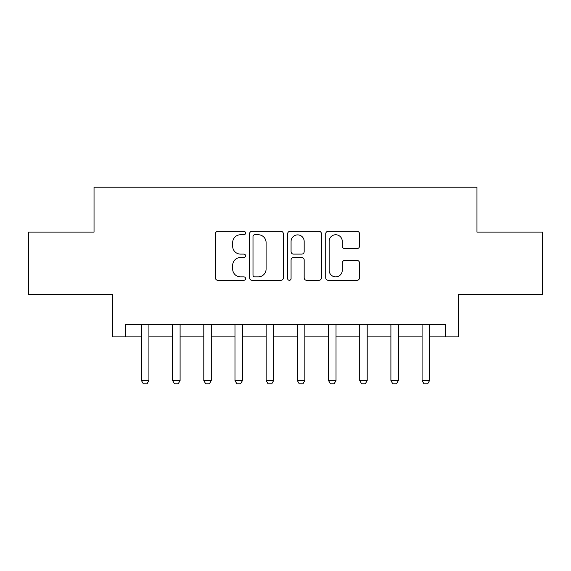 <?xml version="1.0" encoding="UTF-8"?>
<svg xmlns="http://www.w3.org/2000/svg" width="571" height="571" viewBox="0 0 571 571"><rect width="100%" height="100%" fill="white"/><g stroke="black" fill="none" stroke-linecap="round" stroke-linejoin="round"><path stroke-width="0.86" d="M245.587 233.039A1.713 1.713 0 0 0 243.874 231.326L217.858 231.326A2.448 2.448 0 0 0 215.41 233.775L215.41 277.849A2.448 2.448 0 0 0 217.858 280.297L243.874 280.297A1.713 1.713 0 0 0 245.587 278.584A1.713 1.713 0 0 0 243.874 276.871L240.505 276.871A7.837 7.837 0 0 1 232.668 269.034L232.668 265.365A7.837 7.837 0 0 1 240.505 257.528L243.874 257.528A1.713 1.713 0 0 0 245.587 255.815A1.713 1.713 0 0 0 243.874 254.102L240.505 254.102A7.837 7.837 0 0 1 232.668 246.265L232.668 242.589A7.837 7.837 0 0 1 240.505 234.752L243.874 234.752A1.713 1.713 0 0 0 245.587 233.039M357.061 248.592A2.448 2.448 0 0 0 359.509 246.144L359.509 233.775A2.448 2.448 0 0 0 357.061 231.326L328.168 231.326A2.448 2.448 0 0 0 325.72 233.775L325.72 277.849A2.448 2.448 0 0 0 328.168 280.297L357.061 280.297A2.448 2.448 0 0 0 359.509 277.849L359.509 262.917A2.448 2.448 0 0 0 357.061 260.469L344.698 260.469A2.448 2.448 0 0 0 342.25 262.917L342.25 270.319A6.552 6.552 0 0 1 335.698 276.871A6.552 6.552 0 0 1 329.146 270.319L329.146 241.305A6.552 6.552 0 0 1 335.698 234.752A6.552 6.552 0 0 1 342.25 241.305L342.25 246.144A2.448 2.448 0 0 0 344.698 248.592L357.061 248.592M125.22 336.89L125.22 324.414L445.78 324.414L445.78 336.89L458.256 336.89L458.256 294.479L542.45 294.479L542.45 232.111L476.963 232.111L476.963 187.209L94.037 187.209L94.037 232.111L28.55 232.111L28.55 294.479L112.744 294.479L112.744 336.89L141.437 336.89M283.359 233.775A2.448 2.448 0 0 0 280.911 231.326L252.011 231.326A2.448 2.448 0 0 0 249.563 233.775L249.563 277.849A2.448 2.448 0 0 0 252.011 280.297L280.911 280.297A2.448 2.448 0 0 0 283.359 277.849L283.359 233.775M290.089 231.326L318.989 231.326A2.448 2.448 0 0 1 321.437 233.775L321.437 277.849A2.448 2.448 0 0 1 318.989 280.297L306.62 280.297A2.448 2.448 0 0 1 304.172 277.849L304.172 259.976A2.448 2.448 0 0 0 301.724 257.528L293.523 257.528A2.448 2.448 0 0 0 291.067 259.976L291.067 278.584A1.713 1.713 0 0 1 289.354 280.297A1.713 1.713 0 0 1 287.641 278.584L287.641 233.775A2.448 2.448 0 0 1 290.089 231.326M148.917 336.89L172.613 336.89M180.101 336.89L203.797 336.89M211.284 336.89L234.981 336.89M242.468 336.89L266.165 336.89M273.652 336.89L297.348 336.89M304.835 336.89L328.532 336.89M336.019 336.89L359.716 336.89M367.203 336.89L390.899 336.89M398.387 336.89L422.083 336.89M429.563 336.89L445.78 336.89M254.709 234.752A1.713 1.713 0 0 0 252.996 236.473L252.996 275.158A1.713 1.713 0 0 0 254.709 276.871L258.256 276.871A7.837 7.837 0 0 0 266.093 269.034L266.093 242.589A7.837 7.837 0 0 0 258.256 234.752L254.709 234.752M304.172 241.426A6.552 6.552 0 0 0 297.619 234.881A6.552 6.552 0 0 0 291.067 241.426L291.067 251.654A2.448 2.448 0 0 0 293.523 254.102L301.724 254.102A2.448 2.448 0 0 0 304.172 251.654L304.172 241.426M149.188 324.414L149.038 324.906A2.498 2.498 90 0 0 148.917 325.663L148.917 380.55L147.047 383.791L143.307 383.791L141.437 380.55L141.437 325.663A2.498 2.498 90 0 0 141.315 324.906L141.158 324.414M141.437 380.55L148.917 380.55M180.372 324.414L180.215 324.906A2.498 2.498 90 0 0 180.101 325.663L180.101 380.55L178.231 383.791L174.49 383.791L172.613 380.55L172.613 325.663A2.498 2.498 90 0 0 172.499 324.906L172.342 324.414M172.613 380.55L180.101 380.55M211.555 324.414L211.398 324.906A2.498 2.498 90 0 0 211.284 325.663L211.284 380.55L209.414 383.791L205.674 383.791L203.797 380.55L203.797 325.663A2.498 2.498 90 0 0 203.683 324.906L203.526 324.414M203.797 380.55L211.284 380.55M242.739 324.414L242.582 324.906A2.498 2.498 90 0 0 242.468 325.663L242.468 380.55L240.598 383.791L236.851 383.791L234.981 380.55L234.981 325.663A2.498 2.498 90 0 0 234.867 324.906L234.71 324.414M234.981 380.55L242.468 380.55M273.923 324.414L273.766 324.906A2.498 2.498 90 0 0 273.652 325.663L273.652 380.55L271.782 383.791L268.035 383.791L266.165 380.55L266.165 325.663A2.498 2.498 90 0 0 266.05 324.906L265.893 324.414M266.165 380.55L273.652 380.55M305.107 324.414L304.95 324.906A2.498 2.498 90 0 0 304.835 325.663L304.835 380.55L302.965 383.791L299.218 383.791L297.348 380.55L297.348 325.663A2.498 2.498 90 0 0 297.234 324.906L297.077 324.414M297.348 380.55L304.835 380.55M336.29 324.414L336.133 324.906A2.498 2.498 90 0 0 336.019 325.663L336.019 380.55L334.149 383.791L330.402 383.791L328.532 380.55L328.532 325.663A2.498 2.498 90 0 0 328.418 324.906L328.261 324.414M328.532 380.55L336.019 380.55M367.474 324.414L367.317 324.906A2.498 2.498 90 0 0 367.203 325.663L367.203 380.55L365.326 383.791L361.586 383.791L359.716 380.55L359.716 325.663A2.498 2.498 90 0 0 359.602 324.906L359.445 324.414M359.716 380.55L367.203 380.55M398.658 324.414L398.501 324.906A2.498 2.498 90 0 0 398.387 325.663L398.387 380.55L396.51 383.791L392.769 383.791L390.899 380.55L390.899 325.663A2.498 2.498 90 0 0 390.785 324.906L390.628 324.414M390.899 380.55L398.387 380.55M429.842 324.414L429.685 324.906A2.498 2.498 90 0 0 429.563 325.663L429.563 380.55L427.693 383.791L423.953 383.791L422.083 380.55L422.083 325.663A2.498 2.498 90 0 0 421.962 324.906L421.812 324.414M422.083 380.55L429.563 380.55"/></g></svg>
